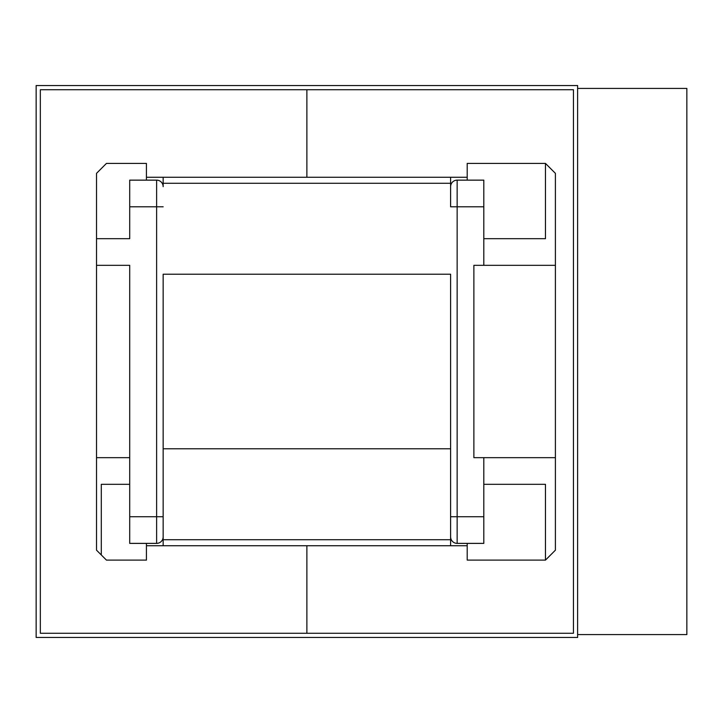 <?xml version="1.0" encoding="UTF-8"?>
<svg xmlns="http://www.w3.org/2000/svg" width="723" height="723" viewBox="0 0 723 723"><rect width="100%" height="100%" fill="white"/><g stroke="black" fill="none" stroke-linecap="round" stroke-linejoin="round"><path stroke-width="1.08" d="M450.61 545.738L450.61 448.784L163.154 448.784L163.154 536.846A6.534 6.534 0 0 1 156.62 543.38L129.706 543.38L129.706 265.332L96.52 265.332L96.52 238.68L129.706 238.68L129.706 180.144L156.62 180.144A6.534 6.534 0 0 1 163.154 186.67L163.154 177.262M163.154 545.738L163.154 516.728L156.62 516.728L156.62 206.796L129.706 206.796M545.467 163.416L545.467 238.68L483.804 238.68L483.804 265.332L555.4 265.332L555.4 173.348L545.476 163.416L467.203 163.416L467.203 180.144M163.154 536.846A6.534 6.534 0 0 1 156.62 543.38L129.706 543.38M146.426 543.38L146.426 560.108L106.444 560.108L101.301 554.966L101.301 484.32L129.706 484.32M146.426 180.144L146.426 163.416L106.444 163.416L96.52 173.348L96.52 238.68M457.144 180.144L457.144 206.796L450.61 206.796L450.61 186.67A6.534 6.534 0 0 1 457.144 180.144L483.804 180.144L483.804 206.796L457.144 206.796L457.144 516.728L483.804 516.728L483.804 457.668L473.872 457.668L473.872 265.332L483.804 265.332M483.804 206.796L483.804 238.68M483.804 484.32L545.467 484.32L545.467 560.108L467.203 560.108L467.203 543.38M577.614 88.414L686.85 88.414L686.85 634.586L577.614 634.586M450.61 177.262L450.61 183.281L163.154 183.281M483.804 516.728L483.804 543.38L457.144 543.38A6.534 6.534 0 0 1 450.61 536.846M545.476 560.108L555.4 550.176L555.4 265.332M555.4 457.668L483.804 457.668M96.52 265.332L96.52 550.176L101.301 554.966M129.706 457.668L96.52 457.668M450.61 186.67L450.61 183.281M163.154 448.784L163.154 274.216L450.61 274.216L450.61 448.784M450.61 539.72L163.154 539.72M146.426 545.738L306.886 545.738L306.886 633.276L40.334 633.276L40.334 89.724L306.886 89.724L306.886 177.262L146.426 177.262M467.203 545.738L306.886 545.738L306.886 633.276L573.438 633.276L573.438 89.724L306.886 89.724L306.886 177.262L467.203 177.262M577.614 85.54L577.614 637.46L36.15 637.46L36.15 85.54L577.614 85.54M129.706 516.728L156.62 516.728L156.62 543.38M163.154 206.796L156.62 206.796L156.62 180.144M450.61 516.728L457.144 516.728L457.144 543.38"/></g></svg>
